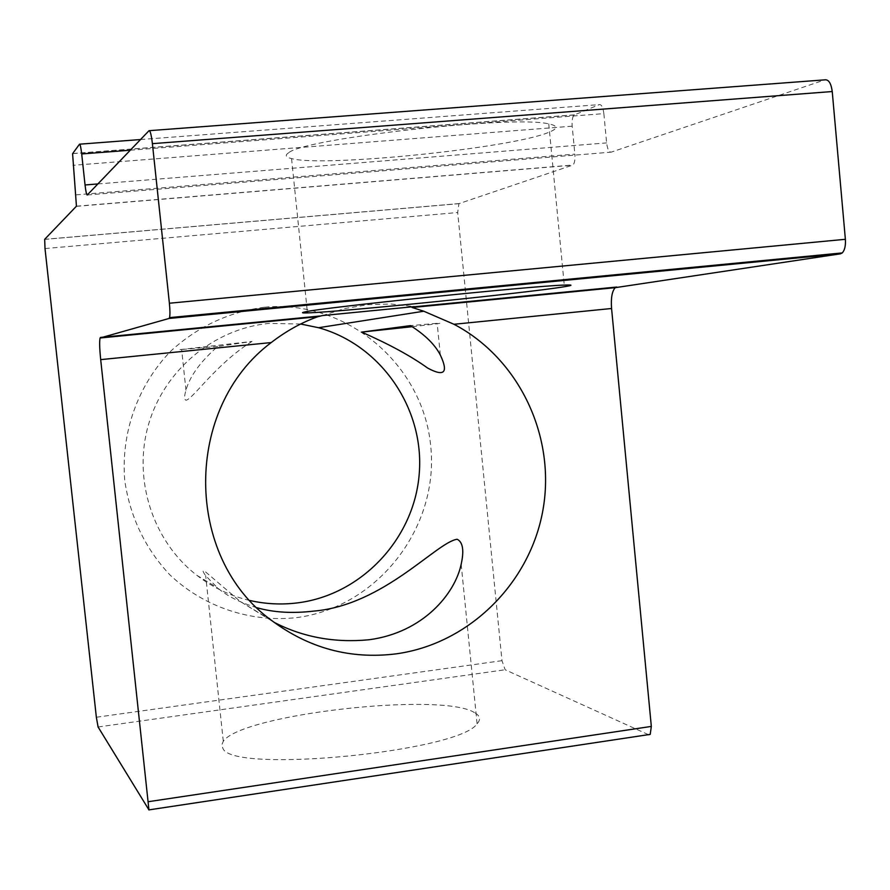 <?xml version="1.0" encoding="UTF-8"?>
<svg xmlns="http://www.w3.org/2000/svg" width="890" height="890" viewBox="0 0 890 890"><rect width="100%" height="100%" fill="white"/><g stroke="black" fill="none" stroke-linecap="round" stroke-linejoin="round"><path stroke-width="0.67" stroke-dasharray="4.45 3.34" d="M252.026 341.426C216.192 363.865 193.163 398.709 186.121 400.244C184.174 399.788 184.13 396.451 185.965 390.221C189.826 376.248 200.395 361.674 217.661 346.499L252.026 341.426L179.491 349.659L217.661 346.499M256.976 607.725C240.066 602.619 226.861 595.944 217.371 587.7L205.69 575.741C202.753 571.602 202.286 569.956 204.255 570.813L240.356 601.562L273.964 622.255M322.314 315.583L344.786 308.541L367.893 304.669L391.2 304.035L414.284 306.605M300.664 324.027L268.88 323.415C213.867 328.71 164.172 370.006 148.452 424.708C132.666 479.376 152.768 541.231 196.801 575.285C212.799 587.6 230.555 596.022 250.046 600.539M264.152 307.25C228.808 312.012 197.725 326.597 170.88 351.027C137.783 385.092 120.662 433.107 124.778 480.767C130.14 516.957 145.103 548.251 169.667 574.651C203.743 607.047 250.568 622.666 296.459 617.638C377.794 607.314 439.382 527.325 430.704 445.968C423.195 364.488 346.488 298.984 264.152 307.25M288.683 152.757C284.744 155.261 285.701 157.207 291.564 158.598C323.704 167.442 512.095 148.152 549.041 132.221C558.13 128.549 558.03 125.768 548.752 123.899C514.353 114.899 304.046 138.417 288.683 152.757M474.459 712.59C441.507 691.652 241.546 714.236 223.29 741.281L221.61 745.297L223.212 749.035C235.472 773.655 459.551 751.427 477.084 723.793C481.012 719.476 480.133 715.738 474.459 712.59M412.248 326.686C436.378 323.993 444.689 322.881 437.168 323.326L410.49 325.618M130.285 150.199L603.854 113.631L606.624 142.901C607.436 149.153 608.96 152.234 611.174 152.145L824.941 79.844M148.474 810.078L648.643 734.751L505.142 669.758L501.982 660.669L457.694 212.532L458.917 203.665L572.915 165.028C574.595 163.393 575.24 159.766 574.862 154.126L76.117 194.854M603.854 113.631C603.031 107.379 601.54 104.375 599.359 104.62L574.228 114.977C572.481 116.657 571.803 120.384 572.181 126.18L574.862 154.126M501.982 660.669L96.354 717.251M45.012 248.555L457.694 212.532M98.089 726.985L505.142 669.758M459.084 203.576L44.678 239.321M76.362 206.346L572.593 165.184M574.462 114.855L72.657 153.547M140.52 139.541L599.359 104.62M87.264 194.988L611.174 152.145M572.181 126.18L72.913 165.317M97.878 183.941L606.624 142.901M196.801 575.285L217.371 587.7M240.356 601.562L271.35 620.263M291.564 158.598L307.306 311.489M223.29 741.281L205.69 575.741M440.339 355.054L437.168 323.326M185.965 390.221L181.649 349.625M548.752 123.899L564.271 285.089M44.633 239.399L458.917 203.665M477.084 723.793L461.176 564.249M76.44 206.191L572.915 165.028M72.591 153.659L574.228 114.977"/><path stroke-width="1.33" d="M273.964 622.255C302.834 637.196 334.507 643.025 368.994 639.765C423.395 632.556 455.046 593.508 461.176 564.249C464.224 550.476 462.889 542.144 457.171 539.251C436.411 542.244 383.746 605.156 313.836 611.096C292.51 613.599 273.553 612.476 256.976 607.725M396.106 653.861C350.404 659.501 308.819 648.298 271.35 620.263C183.985 557.007 183.551 408.065 271.228 342.561C286.191 331.024 301.721 322.414 317.819 316.718L322.314 315.583L414.284 306.605L411.67 307.05L412.137 307.506L423.796 311.222L453.967 324.272C519.159 358.514 555.916 436.3 543.011 509.625C530.295 582.961 469.241 643.826 396.106 653.861M250.046 600.539C265.899 604.121 281.863 604.889 297.939 602.83C362.274 594.587 414.595 537.983 419.279 473.224C424.397 408.499 381.098 344.964 318.576 327.72L300.664 324.027M305.081 311.901C300.976 312.746 301.766 313.069 307.451 312.891C338.478 312.168 526.212 293.066 563.926 286.791C573.182 285.301 573.305 284.733 564.271 285.089C530.963 285.968 321.424 307.684 305.081 311.901M361.629 332.103C389.097 344.163 411.147 356.167 427.767 368.137C444.388 377.015 448.582 372.654 440.339 355.054C435.021 344.664 425.075 334.851 410.49 325.618L361.629 332.103L412.248 326.686M81.691 153.948C80.901 147.306 80.178 144.046 79.522 144.18L72.591 153.659L76.44 206.191L44.678 239.321L45.012 248.555L96.354 717.251L98.089 726.985L148.941 809.878L100.692 359.627C99.558 348.513 99.357 341.293 100.092 337.989L169.033 318.464L169.545 317.619C170.124 314.938 170.068 310.143 169.389 303.223L152.401 143.657C151.322 134.768 150.199 130.441 149.031 130.685L87.264 194.988C86.575 194.955 85.841 191.617 85.051 184.975L81.691 153.948L130.285 150.199M149.476 130.652L824.941 79.844C828.69 79.433 831.127 83.326 832.239 91.537L845.378 239.299C845.778 245.718 844.732 250.257 842.24 252.927L840.449 253.828L615.29 287.659C612.053 291.03 610.818 297.972 611.575 308.496L651.324 726.418L148.619 801.656M648.643 734.751L650.212 734.384L651.324 726.418M271.228 342.561L100.692 359.627M100.47 337.432L320.144 315.983M453.967 324.272L611.575 308.496M411.67 307.05L616.67 287.036M169.033 318.464L840.449 253.828M845.378 239.299L169.389 303.223M79.766 144.169L140.52 139.541M832.239 91.537L152.401 143.657M85.051 184.975L97.878 183.941M307.306 311.489L307.451 312.891M318.576 327.72L423.796 311.222M100.092 337.989L317.819 316.718M412.137 307.506L615.29 287.659M650.212 734.384L148.941 809.878M842.24 252.927L169.545 317.619"/></g></svg>
